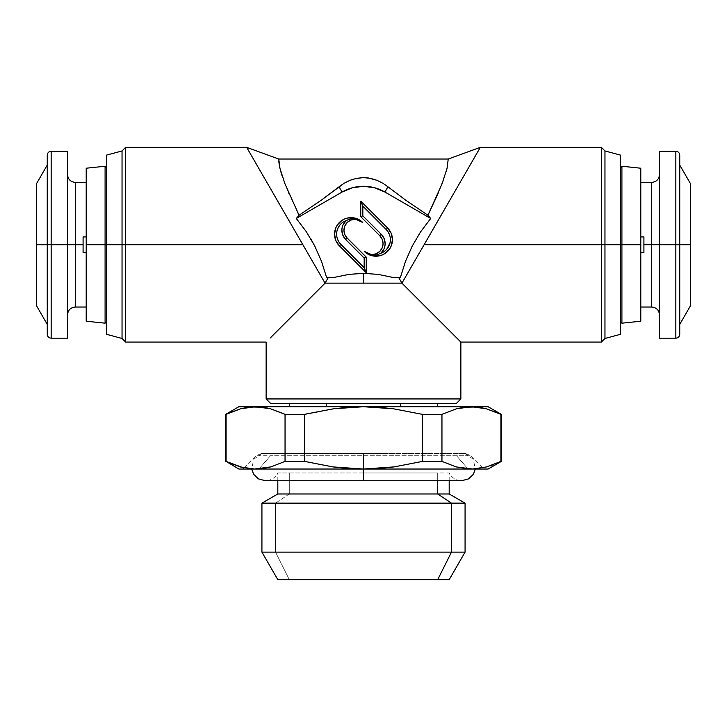 <?xml version="1.0" encoding="UTF-8"?>
<svg xmlns="http://www.w3.org/2000/svg" width="727" height="727" viewBox="0 0 727 727"><rect width="100%" height="100%" fill="white"/><g stroke="black" fill="none" stroke-linecap="round" stroke-linejoin="round"><path stroke-width="0.55" stroke-dasharray="3.63 2.73" d="M278.805 161.14L278.759 159.031L246.662 147.345L265.864 180.614M267.218 182.95L274.388 195.363M285.52 214.647L325.069 283.148L401.931 283.148L424.123 244.717L601.356 244.717L601.356 147.345L601.356 244.717L424.123 244.717L414.19 261.92M328.122 277.814L326.559 277.323L321.534 261.411L314.855 246.244L321.534 261.411L326.559 277.323L334.602 277.323L348.942 274.379L363.445 273.343L378.076 274.379L392.398 277.323L398.878 277.814L392.398 277.323L400.441 277.323L398.878 277.814L400.441 277.323L405.502 261.329L400.441 277.323L392.398 277.323L378.076 274.379L363.445 273.343L348.942 274.379L334.602 277.323L328.122 277.814L334.602 277.323L326.559 277.323L328.122 277.814M310.838 238.91L306.312 231.704M352.413 187.757L342.081 192.037L296.289 218.473L306.412 231.858L296.289 218.473L299.051 215.256L284.902 183.695L279.95 168.319L278.759 159.031M279.195 164.52L279.014 163.23M437.699 472.95L363.5 472.95L363.5 480.729L363.5 472.95L437.699 472.95L437.699 480.738L437.699 472.95L277.814 472.95L289.301 472.95L289.301 493.969L277.814 493.969L289.301 493.969L275.533 503.148L261.929 503.148L275.533 503.148L275.533 552.129L261.929 552.129L275.533 552.129L289.301 579.655L277.814 579.655M333.775 408.747L304.54 414.372L304.54 461.391L332.757 466.879L363.5 469.033L363.5 453.466L343.662 453.466L383.338 453.466L363.5 453.466L363.5 480.729L363.5 453.466L465.18 453.466L363.5 453.466L363.5 469.042L394.089 466.907L422.46 461.391L422.451 414.372M83.087 244.717L75.299 244.717L75.299 182.395L75.299 244.717L83.087 244.717L83.087 252.505L86.204 252.505L86.204 307.03L86.204 252.505L86.204 307.03L86.204 252.505L83.087 252.505L83.087 236.92L83.087 244.717M86.204 236.92L83.087 236.92L86.204 236.92L86.204 182.395L86.204 236.92M67.511 244.717L67.511 314.818L67.511 244.717L51.154 244.717L51.154 151.243L51.154 338.182L51.154 244.717L67.511 244.717L67.511 338.182L67.511 151.243L67.511 244.717M75.299 307.03L75.299 244.717L75.299 307.03M47.255 244.717L47.255 155.133L47.255 244.717L36.35 244.717L36.35 183.958L36.35 305.467L36.35 244.717L47.255 244.717L47.255 165.065L47.255 334.293L47.255 244.717M105.088 244.717L86.204 244.717L86.204 168.219L86.204 244.717L105.088 244.717L105.088 166.238L105.088 244.717L106.451 244.717L105.088 244.717L105.088 323.188L105.088 244.717M106.451 244.717L106.451 155.133L106.451 244.717L122.036 244.717L106.451 244.717L106.451 334.293L106.451 244.717M643.913 244.717L651.701 244.717L651.701 307.03L651.701 244.717L643.913 244.717L643.913 236.92L640.796 236.92L640.796 182.395L640.796 236.92L640.796 182.395L640.796 236.92L643.913 236.92L643.913 244.717M640.796 252.505L643.913 252.505L640.796 252.505L640.796 307.03L640.796 252.505M659.489 244.717L659.489 174.607L659.489 244.717L675.846 244.717L675.846 338.182L675.846 151.243L675.846 244.717L659.489 244.717L659.489 151.243L659.489 244.717M651.701 182.395L651.701 244.717L651.701 182.395M679.745 244.717L679.745 334.293L679.745 244.717L690.65 244.717L690.65 183.958L690.65 244.717L679.745 244.717L679.745 324.36L679.745 155.133L679.745 244.717M621.912 244.717L640.796 244.717L640.796 321.207L640.796 244.717L621.912 244.717L621.912 323.188L621.912 244.717L620.549 244.717L621.912 244.717L621.912 166.238L621.912 244.717M620.549 244.717L620.549 321.825L620.549 244.717L604.964 244.717L604.964 150.962L604.964 244.717L601.356 244.717L601.356 342.081L601.356 244.717L604.964 244.717L604.964 338.464L604.964 244.717L620.549 244.717L620.549 334.293L620.549 155.133L620.549 244.717M469.878 455.747L270.453 455.747L470.932 455.747L456.547 455.747L468.061 469.042L484.237 469.042L258.939 469.042L270.453 455.747L258.939 469.042L242.763 469.042L243.999 467.806L256.558 469.033L270.835 466.907L285.048 461.391L285.048 414.372L270.38 408.738L284.221 413.972M275.224 453.466L464.426 453.466M400.495 406.729L289.5 406.729L437.5 406.729L400.495 406.729L400.495 403.612L400.495 406.729L437.336 406.729L289.664 406.729L400.495 406.729M326.505 403.612L437.5 403.612L326.505 403.612M122.036 150.962L122.036 244.717L122.036 150.962M125.644 244.717L122.036 244.717L125.644 244.717L125.644 147.345L125.644 244.717L302.877 244.717L125.644 244.717L125.644 342.081L125.644 244.717M270.235 337.982L282.194 326.023L270.235 337.982M461.063 180.741L446.133 206.595L461.063 180.741M434.891 226.07L446.133 206.595L434.891 226.07M479.257 149.217L476.058 154.76M470.869 163.757L467.579 169.446L470.869 163.757M247.743 149.217L308.866 255.086M383.338 453.466L465.18 453.466L383.338 453.466M343.662 453.466L261.82 453.466L343.662 453.466M456.192 403.612L270.808 403.612L456.192 403.612M324.387 281.976L325.069 283.148L401.931 283.148L409.774 269.581M312.174 260.811L314.4 264.673M317.172 269.481L319.198 272.988M290.827 317.39L300.996 307.221L290.827 317.39M312.492 295.725L325.069 283.148M414.508 295.725L401.931 283.148L414.508 295.725M436.173 317.39L426.004 307.221L436.173 317.39M456.765 337.982L460.863 342.081M446.224 171.517L438.063 193.5L427.949 215.256L405.721 200.179L382.829 183.231L377.049 180.332L368.235 177.942L363.464 177.615L350.105 180.269M447.796 164.593L447.023 168.419M448.232 160.094L448.241 159.295M363.464 177.615L356.403 178.351L351.886 179.605L363.464 177.615L370.543 178.342M288.446 192.355L281.894 175.225M280.695 171.218L279.959 168.382M298.025 213.147L288.873 193.337M298.951 215.047L298.679 214.492M321.279 200.179L299.051 215.256L321.279 200.179L339.064 186.803L321.279 200.179M427.949 215.256L430.711 218.473L420.688 231.704L430.711 218.473L384.919 192.037L387.936 186.803L405.721 200.179L427.949 215.256L430.711 218.473L384.919 192.037A42.838 42.838 0 0 0 342.081 192.037L339.064 186.803L344.162 183.231L339.064 186.803L342.081 192.037L296.289 218.473L299.051 215.256M447.823 164.429L447.041 168.355M447.032 168.41L442.061 183.786L438.063 193.5M420.688 231.704L412.264 245.999L405.502 261.329L412.264 245.999L420.688 231.704M460.863 398.941L266.137 398.941L460.863 398.941M382.829 183.231L387.936 186.803L384.919 192.037L374.587 187.757L363.5 186.294M306.412 231.858L314.855 246.244M344.162 183.231L349.932 180.332M342.917 222.253L340.218 224.652M336.974 231.05L336.637 234.648L337.21 238.211L340.863 244.381M384.083 251.597L386.782 249.197M390.026 242.8L390.363 239.201L389.79 235.639L386.137 229.468M122.036 338.464L122.036 244.717L122.036 338.464M378.467 407.247L363.5 406.729L238.874 406.729L466.37 406.966M267.591 408.056L263.02 407.247M304.54 414.372L285.048 414.372L304.54 414.372L304.54 461.391L332.757 466.879L347.161 468.424L361.528 469.033L256.558 469.033L270.835 466.907L285.048 461.391L304.54 461.391L285.048 461.391L285.048 414.372M333.757 408.747L305.94 414.036M493.033 464.835L500.912 461.391L501.366 414.372L486.318 408.756L478.911 407.247L471.432 406.729L363.5 406.729L393.271 408.756L382.675 407.574M422.46 414.372L422.46 461.391L441.952 461.391L456.056 466.879L463.263 468.424L470.442 469.033L365.472 469.033L379.812 468.424L394.089 466.907L422.46 461.391L441.952 461.391L441.952 414.372L456.565 408.747L441.952 414.372L422.46 414.372L441.952 414.372L441.952 461.391L456.056 466.879L470.442 469.033L486.726 466.907L489.962 465.925M466.343 406.966L463.962 407.247M471.432 406.729L488.126 406.729L471.432 406.729L486.318 408.756M248.107 407.247L255.568 406.729L240.655 408.765L225.634 414.372L226.088 461.391L240.273 466.907M246.862 407.429L240.673 408.756M500.912 414.372L500.912 461.391M242.536 467.479L254.586 469.033L238.856 469.033L488.126 469.042L471.432 469.042L488.126 469.033L472.414 469.033L486.726 466.907M257.122 455.747L270.453 455.747M451.776 453.466L262.574 453.466M371.397 469.042L468.061 469.042L456.547 455.747M255.568 469.042L363.5 469.042L255.568 469.033M477.83 469.042L347.742 469.042M471.432 469.033L363.5 469.033L471.432 469.033M226.088 414.372L226.088 461.391M640.796 168.219L640.796 244.717L640.796 168.219M86.204 321.207L86.204 244.717L86.204 321.207M363.5 453.466L261.82 453.466L363.5 453.466M363.5 472.95L277.814 472.95C275.179 477.893 271.026 480.492 265.355 480.738L461.645 480.738C455.974 480.492 451.821 477.893 449.186 472.95L363.5 472.95M278.005 579.655L448.995 579.655M449.186 579.655L289.301 579.655L275.533 552.129L465.071 552.129L275.533 552.129L275.533 503.148L465.071 503.148L275.533 503.148L289.301 493.969L449.186 493.969L289.301 493.969L289.301 472.95M277.814 480.738L277.814 472.95M465.18 453.466L473.25 459.282L475.34 469.042M465.425 453.466L470.932 455.747L484.237 469.042M243.999 467.806L256.068 455.747L261.575 453.466M261.82 453.466L253.75 459.282L251.66 469.042M449.186 480.738L449.186 472.95"/><path stroke-width="1.09" d="M620.549 334.293L620.549 244.717L604.964 244.717L621.912 244.717L621.912 323.188L621.912 244.717L640.796 244.717L640.796 321.207L640.796 244.717L620.549 244.717L620.549 334.293L604.964 338.464L604.964 244.717L601.356 244.717L604.964 244.717L604.964 150.962L604.964 338.464L601.356 342.081L601.356 244.717L424.123 244.717L434.891 226.07L424.123 244.717L601.356 244.717L601.356 147.345L601.356 342.081L460.863 342.081L460.863 398.941L456.192 403.612L270.808 403.612L266.137 398.941L266.137 342.081L266.137 398.941L460.863 398.941L266.137 398.941L270.808 403.612L456.192 403.612L460.863 398.941L460.863 342.081L401.931 283.148L398.878 277.814L400.441 277.323L405.466 261.411L412.145 246.244L420.579 231.868L430.711 218.473L427.949 215.256L442.098 183.695L447.05 168.319L448.241 159.031L480.338 147.345L401.931 283.148L325.069 283.148L328.122 277.814L325.069 283.148L270.235 337.982L325.069 283.148L246.662 147.345L278.759 159.031L279.968 168.41L284.939 183.786L299.051 215.256L321.279 200.179L344.162 183.231L350.105 180.269M265.864 180.614L267.218 182.95M274.388 195.363L285.52 214.647M324.387 281.976L325.069 283.148L328.122 277.814L325.069 283.148L312.492 295.725M314.855 246.244L310.838 238.91M438.063 193.5L427.949 215.256L442.098 183.695L447.05 168.319L448.241 159.031L278.759 159.031L279.968 168.41L284.939 183.786L299.051 215.256L296.289 218.473L306.267 231.631M281.903 175.262L280.695 171.218M279.959 168.382L279.195 164.52M279.014 163.23L278.805 161.14M437.699 493.969L437.699 480.738L437.699 493.969L277.814 493.969L437.699 493.969L451.467 503.148L437.699 493.969L449.186 493.969L437.699 493.969M448.995 579.655L277.814 579.655L261.929 552.129L451.467 552.129L261.929 552.129L261.929 503.148L451.467 503.148L261.929 503.148L277.814 493.969L277.814 480.738M451.467 552.129L451.467 503.148L451.467 552.129L437.699 579.655L451.467 552.129L465.071 552.129L451.467 552.129M263.038 407.247L270.435 408.747L285.048 414.372L285.048 461.391L270.944 466.879L254.586 469.033L240.273 466.907L226.088 461.391L226.088 414.372L240.682 408.756L225.634 414.372L240.682 408.756L248.089 407.247L255.568 406.729L363.5 406.729L393.234 408.747L422.46 414.372L422.46 461.391L394.243 466.879L363.5 469.033L363.5 480.729L363.5 469.042L332.911 466.907L304.54 461.391L304.54 414.372L333.729 408.756L348.542 407.247L333.757 408.747L363.5 406.729L348.56 407.247L363.5 406.729L378.44 407.247L393.234 408.747L422.46 414.372L393.262 408.756L422.46 414.372L441.952 414.372L456.52 408.765L463.971 407.247L456.538 408.756L471.432 406.729L478.857 407.238L486.245 408.738L501.366 414.372L500.912 461.391L486.726 466.907L472.414 469.033L456.165 466.907L441.952 461.391L441.952 414.372L456.52 408.765L471.432 406.729L238.874 406.729L262.992 407.238L255.568 406.729L270.435 408.747L284.221 413.972M83.087 236.92L86.204 236.92L83.087 236.92L83.087 244.717L83.087 236.92M86.204 182.395L75.299 182.395L75.299 244.717L83.087 244.717L75.299 244.717L75.299 307.03C70.583 307.512 67.984 310.102 67.511 314.818M67.511 244.717L75.299 244.717L67.511 244.717L67.511 151.243L67.511 244.717L51.154 244.717L67.511 244.717L67.511 338.182L67.511 244.717M67.511 151.243L51.154 151.243L51.154 244.717L51.154 151.243C48.8 151.489 47.5 152.788 47.255 155.133L47.255 244.717L51.154 244.717L36.35 244.717L47.255 244.717L47.255 155.133M36.35 183.958L36.35 244.717L36.35 183.958L47.255 165.065M105.088 244.717L105.088 166.238L105.088 244.717L122.036 244.717L122.036 150.962L122.036 244.717L125.644 244.717L125.644 147.345L125.644 244.717L302.877 244.717L125.644 244.717L125.644 342.081L125.644 244.717L122.036 244.717L122.036 338.464L122.036 244.717L106.451 244.717L106.451 334.293L106.451 155.133L106.451 244.717L105.088 244.717L105.088 323.188L105.088 244.717L86.204 244.717L105.088 244.717M86.204 168.219L86.204 321.207L86.204 168.219L105.088 166.238L106.451 167.601M643.913 252.505L640.796 252.505L643.913 252.505L643.913 244.717L643.913 252.505M640.796 307.03L651.701 307.03L651.701 244.717L643.913 244.717L651.701 244.717L651.701 182.395C656.417 181.923 659.016 179.324 659.489 174.607M659.489 244.717L651.701 244.717L659.489 244.717L659.489 338.182L659.489 244.717L675.846 244.717L659.489 244.717L659.489 151.243L659.489 244.717M659.489 338.182L675.846 338.182L675.846 244.717L675.846 338.182C678.2 337.937 679.5 336.637 679.745 334.293L679.745 244.717L675.846 244.717L690.65 244.717L679.745 244.717L679.745 334.293M690.65 305.467L690.65 244.717L690.65 305.467L679.745 324.36M326.505 406.729L326.505 403.612L326.505 406.729M620.549 244.717L620.549 155.133L620.549 244.717M325.069 283.148L401.931 283.148L398.878 277.814L392.398 277.323L378.113 274.379L363.5 273.343L363.5 283.148L363.5 273.343L348.969 274.37L334.602 277.323L328.122 277.814L334.602 277.323L326.559 277.323L328.122 277.814L326.559 277.323L321.498 261.32L326.559 277.323L334.611 277.323L348.942 274.379M620.549 155.133L604.964 150.962L601.356 147.345L480.338 147.345L401.931 283.148L414.408 295.616M466.343 171.581L467.579 169.446L466.343 171.581M314.4 264.673L317.172 269.481M308.866 255.086L312.174 260.811M319.189 272.979L247.743 149.217M414.508 295.725L456.765 337.982M447.023 168.419L446.224 171.517M405.721 200.179L427.949 215.256L405.721 200.179L387.936 186.803L405.721 200.179M306.312 231.704L314.736 245.999L306.312 231.704L296.289 218.473L342.081 192.037L339.064 186.803L321.279 200.179L299.051 215.256L296.289 218.473L342.081 192.037L352.413 187.757L363.5 186.294L374.587 187.757L384.919 192.037L387.936 186.803L382.829 183.231L377.049 180.332L370.543 178.342L363.464 177.615L368.235 177.942L377.049 180.332L382.829 183.231L387.936 186.803L384.919 192.037L430.711 218.473L427.949 215.256M288.873 193.337L288.446 192.355M298.679 214.492L298.025 213.147M363.464 177.615L356.403 178.351L349.932 180.332L344.162 183.231L339.064 186.803L342.081 192.037A42.838 42.838 0 0 1 384.919 192.037L430.711 218.473L420.579 231.868L412.145 246.244L405.466 261.411L400.441 277.323L392.398 277.323L398.878 277.814L401.931 283.148L398.878 277.814L400.441 277.323L392.398 277.323L378.113 274.379L363.5 273.343L348.969 274.37M314.736 245.999L321.498 261.32L314.736 245.999M409.774 269.581L414.19 261.92M476.058 154.76L479.257 149.217M480.338 147.345L448.241 159.031M360.746 201.125L360.746 216.71L379.821 235.784L382.211 239.356L383.047 243.572L382.211 247.789L379.821 251.369L376.241 253.759L372.024 254.595L367.807 253.759L364.236 251.369L366.735 253.423L372.697 255.895L379.149 255.895L382.248 254.95L385.11 253.423L389.663 248.861L391.199 246.008L392.453 239.683L391.199 233.349L387.609 227.987L360.746 201.125L362.837 206.159L362.837 215.846L381.293 234.303L379.821 235.784A11.023 11.023 0 0 1 379.821 251.369A11.023 11.023 0 0 1 364.236 251.369L368.307 254.141L372.806 255.232L377.095 254.832L380.875 253.25A14.44 14.44 0 0 0 386.137 229.468L387.609 227.987A16.53 16.53 0 0 1 387.609 251.369A16.53 16.53 0 0 1 364.236 251.369L372.806 255.232L377.095 254.832L380.875 253.25A13.104 13.104 0 0 0 381.293 234.303L379.821 235.784L360.746 216.71L362.837 215.846L360.746 216.71L360.746 201.125L387.609 227.987L386.137 229.468L362.837 206.159L360.746 201.125M339.391 245.862L366.254 272.725L366.254 257.14L347.179 238.065L344.789 234.494L343.953 230.277L344.789 226.052L347.179 222.48L350.759 220.09L354.976 219.254L359.193 220.09L362.764 222.48L360.265 220.426L354.303 217.955L347.851 217.955L344.752 218.9L341.89 220.426L337.337 224.988L335.801 227.842L334.547 234.167L335.801 240.492L339.391 245.862L340.863 244.381L364.163 267.681L364.163 258.003L345.707 239.537L347.179 238.065A11.023 11.023 0 0 1 347.179 222.48A11.023 11.023 0 0 1 362.764 222.48L354.194 218.609L349.905 219.009L346.125 220.599A13.104 13.104 0 0 0 345.707 239.537L347.179 238.065L366.254 257.14L364.163 258.003L366.254 257.14L366.254 272.725L364.163 267.681L366.254 272.725L339.391 245.862A16.53 16.53 0 0 1 339.391 222.48A16.53 16.53 0 0 1 362.764 222.48L358.693 219.708L354.194 218.609L349.905 219.009L346.125 220.599A14.44 14.44 0 0 0 340.863 244.381L339.391 245.862M349.932 180.332L344.162 183.231M363.509 186.294L352.413 187.757M370.543 178.342L377.049 180.332L382.829 183.231M340.863 244.381L364.163 267.681L364.163 258.003L345.707 239.537L342.808 235.157L341.872 229.977L342.199 227.36L343.035 224.852L346.125 220.599L342.917 222.253M340.218 224.652L338.191 227.642L336.974 231.05M386.137 229.468L362.837 206.159L362.837 215.846L381.293 234.303L384.192 238.692L385.128 243.863L384.801 246.489L383.965 248.997L380.875 253.25L384.083 251.597M386.782 249.197L390.026 242.8M240.682 408.756L255.568 406.729L267.591 408.056M305.94 414.036L333.766 408.747L363.5 406.729L471.432 406.729L486.245 408.738L500.912 414.372L486.318 408.756M382.675 407.574L378.467 407.247M441.98 414.363L422.46 414.372L422.46 461.391L394.243 466.879L379.839 468.424L365.472 469.033L470.442 469.033L456.165 466.907L441.952 461.391L422.46 461.391L441.952 461.391L441.952 414.372M463.962 407.247L488.126 406.729L471.432 406.729M248.107 407.247L246.862 407.429M285.048 414.372L304.54 414.372L285.048 414.372L285.048 461.391L270.944 466.879L263.737 468.424L256.558 469.033L361.528 469.033L347.188 468.424L332.911 466.907L304.54 461.391L285.048 461.391L304.54 461.391L304.54 414.372M486.726 466.907L500.912 461.391L486.726 466.907L472.414 469.033L488.144 469.033L471.432 469.033L488.126 469.042L254.586 469.033L240.273 466.907L243.999 467.806M488.126 406.729L501.366 414.372L501.366 461.391L488.126 469.033M489.962 465.925L493.033 464.835M238.874 469.042L363.5 469.042L238.874 469.042L226.088 461.391L242.536 467.479M240.273 466.907L225.634 461.391L225.634 414.372L238.874 406.729M242.763 469.042L477.83 469.042M347.742 469.042L371.397 469.042M363.5 469.042L471.432 469.042L363.5 469.033M226.088 461.391L226.088 414.372M500.912 414.372L500.912 461.391M621.912 244.717L621.912 166.238L621.912 244.717M640.796 244.717L640.796 168.219L640.796 244.717M690.65 183.958L690.65 244.717L690.65 183.958L679.745 165.065M679.745 155.133L679.745 244.717L679.745 155.133C679.5 152.788 678.2 151.489 675.846 151.243L675.846 244.717L675.846 151.243L659.489 151.243M659.489 314.818C659.016 310.102 656.417 307.512 651.701 307.03L651.701 182.395L640.796 182.395M643.913 236.92L643.913 244.717L643.913 236.92L640.796 236.92L643.913 236.92M36.35 305.467L36.35 244.717L36.35 305.467L47.255 324.36M47.255 334.293L47.255 244.717L47.255 334.293C47.5 336.637 48.8 337.937 51.154 338.182L51.154 244.717L51.154 338.182L67.511 338.182M67.511 174.607C67.984 179.324 70.583 181.923 75.299 182.395L75.299 307.03L86.204 307.03M83.087 252.505L83.087 244.717L83.087 252.505L86.204 252.505L83.087 252.505M449.186 480.738L449.186 493.969L465.071 503.148L451.467 503.148L465.071 503.148L465.071 552.129L449.186 579.655L278.55 579.655M475.34 469.042L473.322 474.34L468.597 478.866L461.645 480.738L265.355 480.738L258.403 478.866L253.678 474.34L251.66 469.042M620.549 321.825L621.912 323.188L640.796 321.207M289.5 406.729L289.5 403.612M246.662 147.345L125.644 147.345L122.036 150.962L106.451 155.133M106.451 334.293L122.036 338.464L125.644 342.081L266.137 342.081M437.5 406.729L437.5 403.612M640.796 168.219L621.912 166.238L620.549 167.601M86.204 321.207L105.088 323.188L106.451 321.825"/></g></svg>
